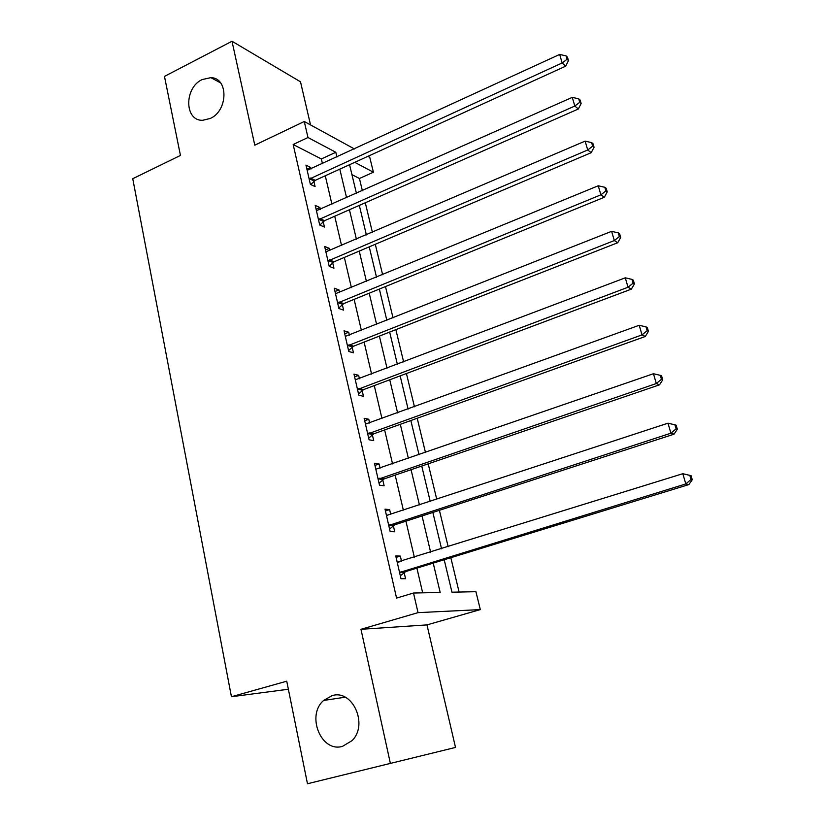 <?xml version="1.0" encoding="UTF-8"?>
<svg xmlns="http://www.w3.org/2000/svg" width="825" height="825" viewBox="0 0 825 825"><rect width="100%" height="100%" fill="white"/><g stroke="black" fill="none" stroke-linecap="round" stroke-linejoin="round"><path stroke-width="1.24" d="M331.897 695.722C352.316 688.731 368.734 724.515 352.038 740.633L342.55 746.336C321.131 752.916 306.013 715.388 323.617 700.456L331.897 695.722M202.135 79.571L210.87 77.643C228.546 77.767 228.216 110.633 210.323 118.439L202.661 120.295C184.357 121.058 184.047 87.77 202.135 79.571M444.19 559.742L451.966 592.206L475.932 591.69L480.315 609.603L418.038 612.645L413.5 593.031L440.179 592.453L433.218 563.114M288.368 689.236L231.433 696.733L286.739 681.192L307.478 783.75L455.513 747.429L426.979 624.896L480.315 609.603M310.54 124.936L300.506 81.819L232 41.25L254.791 145.179L304.27 121.492L354.451 148.964M367.919 156.338L369.765 157.338L373.395 172.219L354.76 162.329M362.381 190.719L359.432 178.499L373.395 172.219M459.102 592.051L450.821 557.7M448.171 546.717L439.405 510.314M436.714 499.166L428.196 463.836M425.473 452.543L417.213 418.254M414.459 406.808L406.436 373.529M403.642 361.948L395.856 329.639M393.04 317.924L385.481 286.564M382.625 274.735L375.293 244.282M372.405 232.33L365.289 202.775M231.433 696.733L132.753 178.705L180.448 155.43L164.474 76.405L232 41.25M359.432 178.499L351.955 174.653M322.451 163.701L321.348 158.967L293.164 144.509L396.567 598.084L413.5 593.031M422.668 592.835L416.903 568.126M414.356 557.236L405.931 521.173M403.353 510.128L395.175 475.118M392.566 463.918L384.625 429.928M381.975 418.584L374.272 385.595M371.59 374.107L364.114 342.076M361.402 330.464L354.131 299.351M351.388 287.616L344.334 257.41M341.571 245.561L334.723 216.222M331.928 204.26L325.277 175.777M311.025 168.97L310.685 167.454L305.962 165.113L310.386 184.367L315.098 186.605L313.902 181.397M320.358 209.406L319.925 207.539L315.212 205.404L319.718 225.008L324.431 227.04L323.204 221.739M329.856 250.583L329.34 248.356L324.648 246.438L329.227 266.403L333.929 268.207L332.681 262.804M339.529 292.514L338.931 289.905L334.249 288.224L338.92 308.55L343.592 310.128L342.323 304.631M349.387 335.218L348.697 332.228L344.025 330.773L348.779 351.481L353.451 352.822L352.151 347.222M359.422 378.727L358.638 375.334L353.987 374.127L358.834 395.227L363.474 396.309L362.165 390.607M362.062 390.163L361.824 389.153M369.652 423.06L368.775 419.244L364.134 418.296L369.074 439.787L373.704 440.622L372.364 434.806M372.261 434.393L372.054 433.465M380.077 468.239L379.098 463.99L374.468 463.299L379.51 485.213L384.12 485.77L382.748 479.851M382.666 479.459L382.47 478.613M390.699 514.284L389.617 509.592L385.017 509.169L390.142 531.506L394.732 531.785L393.339 525.752M393.257 525.401L393.082 524.638M401.528 561.237L400.331 556.071L395.752 555.937L400.991 578.707L405.56 578.696L404.137 572.54M404.064 572.22L403.91 571.56M426.979 624.896L360.968 629.3L390.431 763.641M360.968 629.3L418.038 612.645M293.164 144.509L307.972 137.517L304.27 121.492M349.563 164.701L356.431 193.359M359.318 205.404L366.382 234.919M369.239 246.85L376.53 277.252M379.356 289.059L386.853 320.378M389.658 332.062L397.382 364.32M400.156 375.88L408.107 409.107M410.85 420.533L419.048 454.761M421.75 466.043L430.196 501.311M432.857 512.438L441.561 548.769M336.93 157.039L335.806 152.274L307.972 137.517M430.629 552.183L422.039 515.945M419.409 504.859L411.067 469.693M408.406 458.442L400.311 424.308M397.609 412.923L389.751 379.789M387.018 368.259L379.387 336.084M376.623 324.431L369.218 293.195M366.424 281.418L359.236 251.089M356.41 239.198L349.429 209.756M346.582 197.742L339.807 169.156M321.348 158.967L335.806 152.274M306.9 169.197L310.685 167.454M316.099 209.251L319.925 207.539M325.463 250.016L329.34 248.356M335.002 291.534L338.931 289.905M344.716 333.805L348.697 332.228M354.616 376.87L358.638 375.334M364.691 420.729L368.775 419.244M374.963 465.424L379.098 463.99M385.43 510.974L389.617 509.592M396.093 557.401L400.331 556.071M310.561 178.056L315.274 180.335L565.733 66.144L562.165 62.947L309.179 179.128M567.043 59.276L568.466 60.565L567.456 57.172L566.043 55.873L567.043 59.276L562.165 62.947L559.659 54.44L307.158 170.311M315.274 180.335L310.747 184.532M565.733 66.144L568.466 60.565M566.043 55.873L559.659 54.44M319.894 218.615L324.596 220.677L578.346 108.993L574.819 106.043L318.491 219.677M579.738 102.29L581.14 103.486L580.109 100.021L578.707 98.814L579.738 102.29L574.819 106.043L572.272 97.36L316.439 210.705M324.596 220.677L319.822 225.05M578.346 108.993L581.14 103.486M578.707 98.814L572.272 97.36M329.402 259.916L334.094 261.762L591.205 152.697L587.73 149.985L327.979 260.968M592.68 146.149L594.062 147.252L593.02 143.715L591.628 142.612L592.68 146.149L587.73 149.985L585.121 141.127L325.885 251.831M334.094 261.762L329.185 266.186M591.205 152.697L594.062 147.252M591.628 142.612L585.121 141.127M339.085 301.971L343.757 303.59L604.323 197.268L600.899 194.824L337.642 303.022M605.88 190.905L607.241 191.895L606.179 188.286L604.818 187.285L605.88 190.905L600.899 194.824L598.238 185.78L335.507 293.71M343.757 303.59L338.786 307.993M604.323 197.268L607.241 191.895M604.818 187.285L598.238 185.78M348.944 344.819L353.605 346.191L617.708 242.736L614.326 240.56L347.49 345.85M619.348 236.558L620.699 237.435L619.606 233.764L618.265 232.867L619.348 236.558L614.326 240.56L611.624 231.34L345.304 336.373M353.605 346.191L348.573 350.573M617.708 242.736L620.699 237.435M618.265 232.867L611.624 231.34M358.988 388.462L363.629 389.586L631.362 289.132L628.042 287.244L357.514 389.483M633.105 283.15L634.425 283.913L633.311 280.16L631.991 279.386L633.105 283.15L628.042 287.244L625.278 277.829L355.297 379.83M363.629 389.586L358.535 393.948M631.362 289.132L634.425 283.913M631.991 279.386L625.278 277.829M369.218 432.929L373.849 433.795L645.294 336.487L642.036 334.888L367.723 433.94M647.13 330.701L648.429 331.351L647.295 327.525L645.996 326.865L647.13 330.701L642.036 334.888L639.21 325.277L365.465 424.102M373.849 433.795L368.692 438.137M645.294 336.487L648.429 331.351M645.996 326.865L639.21 325.277M379.644 478.242L384.254 478.851L659.526 384.821L656.318 383.532L378.139 479.253M661.454 379.252L662.733 379.778L661.578 375.87L660.299 375.334L661.454 379.252L656.318 383.532L653.441 373.725L375.829 469.219M384.254 478.851L379.036 483.161M659.526 384.821L662.733 379.778M660.299 375.334L653.441 373.725M390.277 524.442L394.866 524.762L674.046 434.177L670.911 433.207L388.75 525.432M676.087 428.825L677.335 429.227L676.149 425.236L674.902 424.823L676.087 428.825L670.911 433.207L667.972 423.184L387.059 515.274M394.866 524.762L389.575 529.042M386.358 515.048L387.822 515.212M674.046 434.177L677.335 429.227M674.902 424.823L667.972 423.184M401.115 571.529L405.673 571.57L688.885 484.574L685.812 483.935L399.568 572.509M691.03 479.459L685.812 483.935L682.811 473.705L691.041 475.654L689.824 475.375L691.03 479.459L692.247 479.727L691.041 475.654M397.176 562.093L682.811 473.705L689.824 475.375M405.673 571.57L400.321 575.819M397.042 561.547L399.465 561.877M688.885 484.574L692.247 479.727M309.519 178.798L314.232 181.067M318.832 219.347L323.544 221.409M328.329 260.638L333.022 262.474M337.992 302.692L342.674 304.301M347.841 345.52L352.502 346.892M357.864 389.153L362.515 390.277M368.084 433.61L372.725 434.476M378.5 478.923L383.12 479.521M389.122 525.102L393.711 525.432M397.629 562.155L398.31 562.165M399.939 572.189L404.508 572.22M210.87 77.643L220.574 82.882M323.617 700.456L345.18 697.197M358.813 388.523L363.454 389.658M368.796 433.115L373.426 433.981M378.984 478.562L383.594 479.16M389.379 524.896L393.968 525.226M400.001 572.137L404.57 572.168"/></g></svg>
